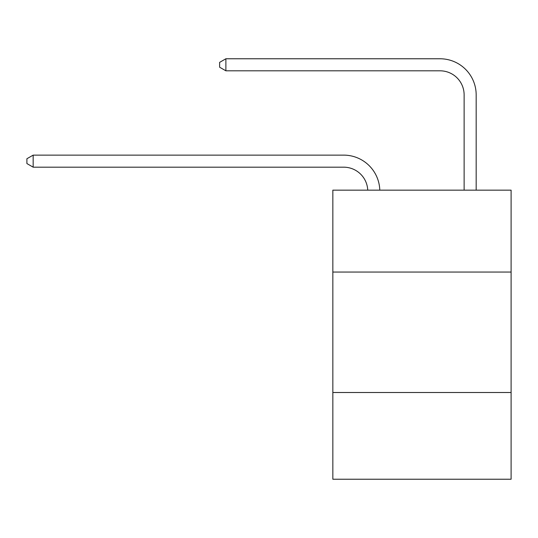 <?xml version="1.0" encoding="UTF-8"?>
<svg xmlns="http://www.w3.org/2000/svg" width="538" height="538" viewBox="0 0 538 538"><rect width="100%" height="100%" fill="white"/><g stroke="black" fill="none" stroke-linecap="round" stroke-linejoin="round"><path stroke-width="0.81" d="M511.1 272.06L511.1 190.156L332.84 190.156L332.84 272.06L511.1 272.06L511.1 479.23L332.84 479.23L332.84 272.06M511.1 392.505L332.84 392.505M343.674 167.177A24.089 24.089 178.8 0 1 367.743 190.156A24.089 24.089 0 0 0 343.674 167.177L33.161 167.177L26.9 163.559L26.9 158.744L33.161 155.126L343.674 155.126A36.133 36.133 -1.2 0 1 379.794 190.156M464.126 190.156L464.126 94.903A24.089 24.089 0 0 0 440.037 70.814L225.879 70.814L219.618 67.203L219.618 62.381L225.879 58.77L440.037 58.77A36.133 36.133 1.2 0 1 476.17 94.903L476.17 190.156M464.126 94.903A24.089 24.089 -178.8 0 0 440.037 70.814A24.089 24.089 -178.8 0 1 464.126 94.903A24.089 24.089 -178.8 0 0 440.037 70.814A24.089 24.089 -178.8 0 1 464.126 94.903A24.089 24.089 -178.8 0 0 440.037 70.814A24.089 24.089 -178.8 0 1 464.126 94.903A24.089 24.089 -178.8 0 0 440.037 70.814A24.089 24.089 -178.8 0 1 464.126 94.903A24.089 24.089 -178.8 0 0 440.037 70.814A24.089 24.089 -178.8 0 1 464.126 94.903A24.089 24.089 -178.8 0 0 440.037 70.814A24.089 24.089 -178.8 0 1 464.126 94.903A24.089 24.089 -178.8 0 0 440.037 70.814A24.089 24.089 -178.8 0 1 464.126 94.903A24.089 24.089 -178.8 0 0 440.037 70.814A24.089 24.089 -178.8 0 1 464.126 94.903A24.089 24.089 -178.8 0 0 440.037 70.814A24.089 24.089 -178.8 0 1 464.126 94.903A24.089 24.089 -178.8 0 0 440.037 70.814A24.089 24.089 -178.8 0 1 464.126 94.903A24.089 24.089 -178.8 0 0 440.037 70.814A24.089 24.089 -178.8 0 1 464.126 94.903A24.089 24.089 -178.8 0 0 440.037 70.814A24.089 24.089 -178.8 0 1 464.126 94.903A24.089 24.089 -178.8 0 0 440.037 70.814A24.089 24.089 -178.8 0 1 464.126 94.903A24.089 24.089 -178.8 0 0 440.037 70.814A24.089 24.089 -178.8 0 1 464.126 94.903A24.089 24.089 -178.8 0 0 440.037 70.814A24.089 24.089 -178.8 0 1 464.126 94.903A24.089 24.089 -178.8 0 0 440.037 70.814A24.089 24.089 -178.8 0 1 464.126 94.903A24.089 24.089 -178.8 0 0 440.037 70.814M225.879 58.77L440.037 58.77L225.879 58.77L440.037 58.77L225.879 58.77L440.037 58.77L225.879 58.77L440.037 58.77L225.879 58.77L440.037 58.77L225.879 58.77L440.037 58.77L225.879 58.77L440.037 58.77L225.879 58.77L440.037 58.77L225.879 58.77L440.037 58.77L225.879 58.77L440.037 58.77L225.879 58.77L440.037 58.77L225.879 58.77L440.037 58.77L225.879 58.77L440.037 58.77L225.879 58.77L440.037 58.77L225.879 58.77L440.037 58.77L225.879 58.77L440.037 58.77L225.879 58.77L225.879 70.814M33.161 155.126L33.161 167.177"/></g></svg>
